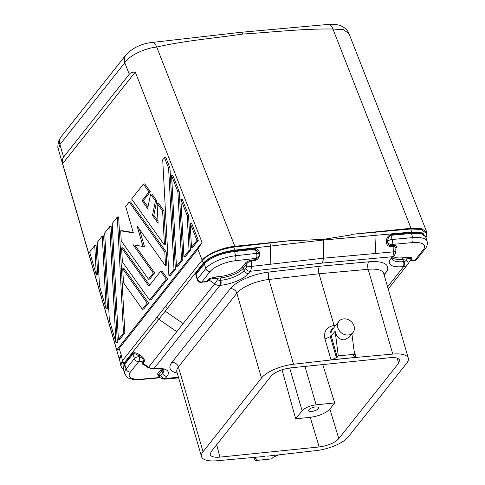 <?xml version="1.0" encoding="UTF-8"?>
<svg xmlns="http://www.w3.org/2000/svg" width="485" height="485" viewBox="0 0 485 485"><rect width="100%" height="100%" fill="white"/><g stroke="black" fill="none" stroke-linecap="round" stroke-linejoin="round"><path stroke-width="0.73" d="M217.619 279.639L215.849 278.408L210.672 278.972A1.122 0.321 67.2 0 0 210.193 278.317L215.946 276.917A1.122 0.473 -95.8 0 0 215.849 278.408L220.099 277.978A18.739 6.754 163.8 0 0 243.452 268.102L244.137 270.448A18.739 6.754 -16.2 0 1 220.778 280.324L220.299 280.372A3.747 1.582 -95.9 0 1 219.984 285.362A7.493 6.232 -141.6 0 1 214.631 283.883L217.619 279.639A3.747 3.116 38.4 0 0 220.299 280.372M248.49 273.461A3.747 3.116 -141.6 0 1 244.137 270.448L245.859 268.278A3.747 3.116 38.4 0 0 250.212 271.291L248.49 273.461A22.486 8.099 -16.2 0 1 220.463 285.313A3.747 1.582 -95.8 0 0 220.778 280.324L220.099 277.978A1.122 0.473 84.2 0 1 220.19 276.48A17.612 6.347 -16.2 0 0 242.148 267.199L245.228 263.306A1.122 0.934 -141.6 0 1 246.538 264.21C247.338 262.652 249.011 261.53 251.551 260.833A1.122 0.449 83.5 0 1 251.727 260.099L255.243 259.699L258.281 257.311A3.747 3.116 38.4 0 0 258.317 257.268M126.1 54.726L61.255 136.527A11.24 9.354 38.4 0 0 61.237 136.552A11.24 9.354 38.4 0 0 59.928 144.548L124.772 62.747C128.968 55.811 144.215 48.3 156.734 47.063A11.24 4.711 83.5 0 0 152.235 42.45A11.24 4.711 83.5 0 1 152.235 42.45C141.632 43.608 132.926 47.694 126.118 54.702A11.24 9.354 38.4 0 0 126.1 54.726A11.24 9.354 38.4 0 0 124.772 62.747L129.265 74.223L63.571 157.098C62.426 158.571 62.116 160.759 62.638 163.675L135.266 72.053C132.453 72.022 130.459 72.75 129.265 74.223M162.827 369.485A18.739 6.754 -16.2 0 1 161.935 370.94A1.122 0.934 38.4 0 0 160.626 370.037L157.546 373.923A1.122 0.934 -141.6 0 1 158.85 374.826L161.935 370.94L162.614 373.286A3.747 3.116 -141.6 0 0 166.967 376.299A22.486 8.099 -16.2 0 0 154.442 368.6L153.957 368.649A7.493 6.232 38.4 0 1 148.61 367.169L214.631 283.883L208.853 279.893A1.122 0.934 -141.6 0 0 208.053 279.669L210.193 278.317M394.366 255.692A3.747 3.116 -141.6 0 1 394.36 255.704A3.747 3.116 -141.6 0 1 392.395 256.735L322.028 263.1L250.212 271.291A7.493 3.08 -96.2 0 0 251.424 266.404L251.551 260.833L255.074 260.433A1.122 0.449 -96.5 0 1 255.243 259.699L256.322 258.341A3.747 1.497 -96.5 0 0 256.547 253.364A3.747 1.352 -16.2 0 1 258.941 253.94L258.596 252.74L255.334 249.193A1.122 0.449 -96.5 0 1 255.231 248.429C257.893 248.914 259.329 250.703 259.536 253.8L259.451 255.437L259.069 255.407M119.771 360.555A26.232 9.451 -16.2 0 1 119.577 360.046A26.232 9.451 -16.2 0 1 121.104 355.147L119.619 359.834M121.402 362.265L124.281 363.568M152.235 42.45L240.463 32.343L328.527 24.402A11.24 4.777 84.8 0 1 328.533 24.402A11.24 4.777 84.8 0 1 332.928 29.027L343.629 29.712L349.036 33.786L426.764 232.115L421.623 228.677L411.013 228.265L332.928 29.027C302.573 28.579 273.055 32.222 243.246 34.005C214.394 38.224 184.415 40.673 156.734 47.063L234.819 246.301L293.558 240.287L295.729 240.621L323.719 239.323L350.522 235.013L352.28 234.279L411.013 228.265M426.545 235.425L426.764 232.115M425.988 237.608L422.756 232.927L411.31 232.085L323.731 240.002L323.719 239.323M243.246 34.005A11.246 4.747 -95.8 0 0 240.463 32.343M398.694 363.095L399.598 360.1C398.676 358.039 395.451 357.239 389.928 357.706L290.654 367.872C281.718 369.164 275.183 371.928 271.036 376.166L211.133 451.735L210.199 454.615C211.023 456.761 214.255 457.597 219.899 457.125L319.178 446.964C328.109 445.666 334.644 442.902 338.791 438.664L398.694 363.095L397.082 358.112M393.547 256.729A17.612 6.347 163.8 0 0 402.932 257.777A1.122 0.473 -95.8 0 0 402.835 259.275L403.52 261.621A3.747 1.582 -95.8 0 1 403.205 266.611A22.486 8.099 -16.2 0 1 390.674 258.905L392.395 256.735A7.493 3.243 -95.5 0 0 393.747 251.836L375.335 253.497L376.045 235.273A3.747 1.661 -95.2 0 0 375.742 232.733A3.747 1.661 -95.2 0 0 375.548 232.176L410.825 228.981L421.162 229.466L426.291 233.255M375.548 232.176L352.28 234.279M204.276 263.973A1.122 0.934 38.5 0 0 203.773 263.288L195.6 273.607A1.122 0.934 -141.6 0 1 196.104 274.286L204.403 263.816C210.629 257.42 220.608 253.346 234.34 251.588L255.334 249.193L256.547 253.364L235.552 255.759A24.359 8.778 163.8 0 0 205.773 268.532A3.747 3.116 -141.6 0 0 210.126 271.545A20.612 7.427 163.8 0 1 235.322 260.736A3.747 1.497 -96.5 0 0 235.552 255.759L234.346 250.193L270.339 246.095L270.212 264.258L323.307 258.208L323.731 240.002L270.339 246.095A3.747 1.497 -96.5 0 0 269.993 243.555A3.747 1.497 -96.5 0 0 269.805 242.997L293.558 240.287M201.548 260.942L201.59 261.039C208.259 254.055 219.002 249.411 233.806 247.101A3.747 1.497 83.3 0 1 233.994 247.659A3.747 1.497 83.3 0 1 234.346 250.193C220.19 252.285 209.866 256.565 203.373 263.04L167.21 308.654L165.53 306.387L201.548 260.942L203.894 263.137C210.266 256.68 220.42 252.57 234.346 250.812L255.231 248.429M204.385 282.064L207.38 281.749L208.853 279.893L210.672 278.972M345.035 358.409L392.783 354.08L368.157 269.302A5.62 2.492 -95.2 0 1 368.764 261.815L319.512 266.277C318.421 268.06 318.263 270.551 319.033 273.758L334.05 325.447C326.605 326.902 323.574 331.407 324.95 338.973L331.049 359.961L356.045 357.403L354.032 350.491M234.819 246.301C222.185 247.508 206.671 254.231 202.184 260.281L201.59 261.039M233.806 247.101L269.805 242.997M258.972 254.043A1.122 0.352 173.3 0 1 259.536 253.8M255.074 260.433C257.456 259.748 258.911 258.081 259.451 255.437M245.859 268.278A3.747 1.582 -95.8 0 0 246.501 265.829A3.747 0.97 -178.7 0 0 251.424 266.404L270.212 264.258M119.158 348.436L197.838 249.181L202.033 242.409L116.758 349.976C117.146 350.437 117.946 349.921 119.158 348.436L121.244 354.971L122.432 360.749L120.777 365.466L119.601 359.731M264.792 456.421L217.044 460.75A26.232 9.451 -16.2 0 1 201.511 456.603A26.232 9.451 -16.2 0 1 202.578 452.335L262.009 377.366L202.578 452.335M395.881 247.714L393.875 246.265A1.122 0.497 84.8 0 1 394.087 245.531L390.643 245.84C388.818 245.568 387.854 244.404 387.745 242.354A1.122 0.388 170 0 0 386.339 242.451C386.751 244.998 388.115 246.374 390.431 246.58A1.122 0.497 -95.2 0 1 390.643 245.84L391.716 244.482L412.292 242.621A3.747 1.661 -95.2 0 0 412.699 237.626L411.486 233.455L390.91 235.316A1.122 0.497 -95.2 0 1 390.819 234.552C388.176 235.577 386.678 237.668 386.333 240.821L386.339 242.451M425.927 237.389L422.326 233.2L411.286 232.703L411.486 233.455L421.277 233.703L425.745 236.771L427.109 241.481A24.359 8.778 163.8 0 0 412.699 237.626L392.122 239.487L390.91 235.316C388.812 236.419 387.757 238.347 387.739 241.1L386.333 240.821M409.419 261.269L410.243 260.681A1.122 0.934 38.4 0 0 410.104 260.706M416.948 259.166L425.248 248.702A3.747 3.116 38.4 0 1 423.284 249.726L414.99 260.196A3.747 1.582 84.2 0 1 414.396 260.566A3.747 3.747 0 0 0 416.948 259.166A3.747 3.116 38.4 0 1 414.99 260.196L410.243 260.681L411.716 258.826A1.122 0.934 38.4 0 0 411.134 259.117L410.843 258.481L407.085 258.838A1.122 0.473 84.2 0 1 407.182 257.341L402.932 257.777M411.716 258.826L411.529 257.711L407.182 257.341M375.335 253.497L323.307 258.208A7.499 3.165 -95.8 0 1 322.028 263.1M390.431 246.58L393.875 246.265L393.747 251.836A3.747 0.97 1.3 0 0 395.808 251.018L395.627 252.752L394.36 255.704A3.747 3.116 -141.6 0 1 394.353 255.71L392.632 257.881A3.747 3.116 38.4 0 1 390.674 258.905M395.869 248.271L396.196 247.853A1.122 0.934 38.4 0 0 395.875 247.95M387.739 241.1A3.704 3.189 118.2 0 0 387.721 242.209A3.704 3.189 118.2 0 0 387.745 242.354A3.747 3.116 -141.6 0 0 391.716 244.482A3.747 1.661 -95.2 0 0 392.122 239.487A3.747 1.352 -16.2 0 0 387.739 241.1M197.256 279.7A3.747 3.747 0 0 0 201.239 282.385A3.747 1.582 -95.8 0 0 201.833 282.015A3.747 3.116 38.4 0 1 197.474 279.002L196.104 274.286L196.025 275.462L197.256 279.7A3.747 1.352 -16.2 0 1 197.474 279.002L205.773 268.532L204.403 263.816A1.122 0.934 37.6 0 0 203.894 263.137M195.6 273.607L196.383 276.68M201.239 282.385L206.58 281.524L201.833 282.015L210.126 271.545M132.526 353.177A1.122 0.934 -141.6 0 1 133.029 353.856C134.709 353.359 136.685 354.153 138.971 356.245L139.868 354.971C136.873 352.856 134.43 352.262 132.526 353.177L124.227 363.635L123.517 369.576M335.741 325.368L334.05 325.447M124.227 363.635A1.122 0.94 39.2 0 1 124.73 364.32L126.1 369.043A24.359 8.778 163.8 0 0 124.681 373.589L123.311 368.885L124.73 364.32L133.029 353.856L134.4 358.573A3.747 3.116 -141.6 0 0 138.752 361.586L143.499 361.101A1.122 0.934 -141.6 0 1 144.306 361.319C144.688 359.355 143.36 357.342 140.323 355.287L139.425 356.56C142.184 357.954 143.542 359.464 143.499 361.101L142.026 362.956A1.122 0.934 -141.6 0 1 142.832 363.18L143.069 364.102A1.122 0.994 -59.2 0 0 142.214 364.071L142.026 362.956M392.783 354.08A26.232 9.451 -16.2 0 1 408.315 358.227A26.232 9.451 -16.2 0 1 407.248 362.501L347.824 437.47L407.248 362.501M165.53 306.387L122.432 360.749L123.978 363.198L123.584 369.806M202.033 242.409L135.266 72.053M116.758 349.976L62.638 163.675M97.685 274.916L96.103 245.368L94.751 245.501L96.333 275.056L97.685 274.916M139.407 229.235L144.378 246.338L143.026 246.477L137.055 225.931L165.555 265.944L166.907 265.804L166.161 251.879L130.538 201.869L129.186 202.009L164.809 252.018L166.161 251.879M143.026 246.477L133.193 244.84L153.327 273.11L148.495 279.202L149.847 279.063L154.679 272.97L134.842 245.113M133.254 232.533L122.05 230.672L120.698 230.805L121.238 240.93L148.495 279.202M169.956 167.986L165.815 157.425L164.463 157.564L162.711 159.771L168.913 275.801L170.265 275.662L175.364 269.23L169.956 167.986L168.604 168.125L164.463 157.564M106.16 308.89L107.512 308.751L103.62 235.88L102.268 236.019L97.17 242.458L99.492 285.932L106.16 308.89L102.268 236.019M190.399 250.266L189.047 250.405L183.942 256.838L185.294 256.698L190.399 250.266L188.538 215.388L182.233 199.305L180.881 199.444L187.186 215.528L188.538 215.388M158.001 221.105L153.83 215.249L156.782 200.79L151.957 194.012L150.605 194.152L155.43 200.929L156.782 200.79M163.972 210.884L158.395 203.051L157.043 203.191L162.62 211.023L163.972 210.884L165.791 244.919L164.439 245.058L162.62 211.023M150.344 191.745L144.766 183.918L143.415 184.058L148.992 191.884L150.344 191.745L143.36 200.554L147.974 207.028M150.962 299.948L167.61 278.954L162.032 271.127L160.68 271.267L166.258 279.093L149.61 300.088L150.962 299.948M149.635 285.198L122.96 247.756L121.608 247.896L122.353 261.815L149.61 300.088M198.298 240.299L191.52 223.009L190.168 223.148L196.946 240.439L191.46 247.356L192.812 247.217L198.298 240.299L196.946 240.439M148.549 302.998L124.075 268.642L122.723 268.781L123.469 282.706L142.366 309.23L143.718 309.09L148.549 302.998L147.197 303.137L142.366 309.23M179.244 191.69L172.945 175.606L171.593 175.746L177.892 191.83L181.529 259.887L182.881 259.748L179.244 191.69L177.892 191.83M181.529 259.887L176.431 266.32L177.783 266.18L182.881 259.748M117.334 342.428L111.138 226.398L109.786 226.537L115.957 342.604L117.334 342.428L115.982 342.568M124.851 332.946L118.655 216.916L117.303 217.056L123.499 333.086L118.401 339.524L119.753 339.385L124.851 332.946L123.499 333.086M342.264 358.694L293.546 364.241A26.232 9.451 163.8 0 0 262.009 377.366M334.717 402.926L316.129 404.829A11.24 4.05 -16.2 0 0 302.113 410.753L295.717 418.822L310.254 417.336C319.16 416.027 325.696 413.256 329.873 409.043L334.717 402.926L322.743 364.587M308.963 409.673A5.135 1.849 163.8 0 0 308.66 410.619A5.135 1.849 163.8 0 0 311.825 411.432A5.135 1.849 163.8 0 0 318.227 408.728A5.135 1.849 163.8 0 0 318.518 407.758A5.135 1.849 163.8 0 0 314.219 407.145A5.135 1.849 163.8 0 0 308.963 409.673M61.237 136.552L58.946 140.426C57.703 144.948 57.521 147.955 58.394 149.428L59.928 144.548L63.571 157.098M166.967 376.299L165.252 378.47L178.462 377.275M163.748 369.952A18.739 6.754 -16.2 0 1 162.614 373.286L160.893 375.457A3.747 3.116 38.4 0 0 165.252 378.47A7.493 3.243 84.5 0 1 164.009 379.215L178.644 377.894M267.568 456.136L316.281 450.595A26.232 9.451 -16.2 0 0 347.824 437.47M119.577 360.046L74.132 203.621A26.232 9.451 -16.2 0 1 73.999 202.785M143.584 364.459L142.214 364.071M158.85 374.826L158.383 375.978L160.335 377.857A3.747 3.037 -46 0 1 160.329 377.857A3.747 3.037 -46 0 1 159.553 375.511L158.85 374.826M124.857 364.162A1.122 0.934 38.3 0 0 124.348 363.483L123.978 363.198L165.203 311.182L183.154 323.592M295.717 418.822L282.003 369.782M253.807 457.416L256.207 458.895M256.171 458.871L256.335 459.277L255.316 460.562L271.539 458.901L273.37 457.137L278.736 454.869M255.316 460.562L253.679 457.428M356.045 357.403L353.516 355.511M353.019 332.528A8.991 7.481 38.4 0 0 352.771 323.374A8.991 7.481 38.4 0 0 343.629 318.881A8.991 7.481 38.4 0 0 338.924 321.355A8.991 7.481 38.4 0 0 339.173 330.509A8.991 7.481 38.4 0 0 348.309 334.996A8.991 7.481 38.4 0 0 353.019 332.528L349.436 337.045L344.459 339.858C339.47 339.785 336.36 336.905 335.135 331.207L338.294 355.911L336.463 357.675L331.049 359.961M338.294 355.911L354.517 354.25L353.498 355.535M354.517 354.25L351.916 333.916M335.135 331.207L331.279 336.069L337.275 357.196M336.996 355.735A1.873 0.673 -16.2 0 1 336.044 356.36L330.327 336.699L324.95 338.973M94.751 245.501L89.628 251.97L96.333 275.056M153.327 273.11L154.679 272.97M120.698 230.805L133.369 232.915L125.676 206.44L129.186 202.009M165.555 265.944L164.809 252.018M168.604 168.125L174.012 269.369L168.913 275.801M174.012 269.369L175.364 269.23M189.047 250.405L187.186 215.528M183.942 256.838L180.881 199.444M155.43 200.929L152.478 215.388L158.116 223.306L157.043 203.191M164.439 245.058L131.605 198.959L143.415 184.058M148.992 191.884L142.014 200.693L143.36 200.554M142.014 200.693L147.652 208.611L150.605 194.152M152.478 215.388L153.83 215.249M166.258 279.093L167.61 278.954M121.608 247.896L148.871 286.162L160.68 271.267M191.46 247.356L190.168 223.148M122.723 268.781L147.197 303.137M176.431 266.32L171.593 175.746M115.957 342.604L109.319 319.767L104.687 232.976L109.786 226.537M118.401 339.524L112.205 223.494L117.303 217.056M242.148 267.199A1.122 0.934 -141.6 0 1 243.452 268.102L246.538 264.21L246.501 265.829M245.228 263.306C246.416 261.815 248.581 260.742 251.727 260.099M208.053 279.669L206.58 281.524A1.122 0.934 38.4 0 1 207.38 281.749M215.946 276.917L220.19 276.48M258.941 253.94A3.747 3.747 0 0 1 258.281 257.311A3.747 3.116 38.4 0 1 256.322 258.341L235.322 260.736M410.825 228.981A3.747 1.661 85.1 0 1 411.013 229.538A3.747 1.661 85.1 0 1 411.31 232.085L411.286 232.703L390.819 234.552M220.463 285.313L219.984 285.362L153.957 368.649A3.747 1.582 84.2 0 1 153.363 369.018L148.18 367.636L143.069 364.102M319.512 266.277L269.26 271.994A5.62 2.249 -96.5 0 0 268.92 279.463L293.546 364.241M408.315 358.227L383.69 273.449A26.232 9.451 -16.2 0 0 368.157 269.302L319.033 273.758L268.92 279.463A26.232 9.451 163.8 0 0 236.844 293.219L261.47 377.991M423.284 249.726A20.612 7.427 163.8 0 0 412.292 242.621M403.205 266.611L403.684 266.556A7.493 6.232 -141.6 0 0 407.606 264.501L407.606 264.501A7.493 6.232 -141.6 0 0 407.891 264.101A3.747 2.073 -147 0 0 407.958 264.016A3.747 2.073 -147 0 0 406.103 260.342L407.085 258.838L402.835 259.275A18.739 6.754 -16.2 0 1 392.565 257.971M387.588 286.865L403.684 266.556A3.747 1.582 -95.8 0 0 403.999 261.573L403.52 261.621A18.739 6.754 -16.2 0 1 392.038 258.863M410.843 258.481A1.122 0.994 121 0 1 411.529 257.711M388.2 288.981L407.606 264.501L411.141 259.111M406.103 260.342A3.747 3.116 -141.6 0 1 403.999 261.573M396.196 247.853C397.379 246.362 396.675 245.586 394.087 245.531M216.698 444.715L219.899 457.125M139.425 356.56L138.971 356.245L139.425 356.56M140.323 355.287L139.868 354.971M160.893 375.457A3.747 1.582 84.2 0 1 159.553 375.511M130.459 372.05A3.747 3.116 -141.6 0 1 126.1 369.043L134.4 358.573A3.747 1.352 -16.2 0 1 139.068 356.596A3.747 1.582 -95.8 0 1 138.752 361.586L130.459 372.05A20.612 7.427 163.8 0 0 141.45 379.155A3.747 1.661 84.8 0 1 140.814 379.531L160.244 377.773M144.306 361.319L142.832 363.18L148.61 367.169L148.18 367.636M329.873 409.043L338.791 438.664M154.442 368.6A3.747 1.582 84.2 0 1 153.848 368.97C164.682 368.376 163.603 370.394 163.815 370.013M157.122 316.99A3.747 3.116 -141.6 0 0 158.801 319.263L176.752 331.667M197.838 249.181L202.184 260.281M368.764 261.815A31.852 11.476 -16.2 0 1 385.763 272.794A5.62 4.674 38.4 0 0 383.708 273.516M203.039 451.699L178.413 366.927L236.844 293.219A5.62 4.674 38.4 0 0 230.308 288.702A31.852 11.476 163.8 0 1 269.26 271.994M159.947 377.482L141.45 379.155M384.102 274.886L385.763 272.794M167.21 308.654L165.203 311.182M160.626 370.037A17.612 6.347 163.8 0 0 161.269 369.073M177.237 373.044A31.852 11.476 -16.2 0 1 171.878 362.416A5.62 4.674 -141.6 0 1 178.413 366.927A26.232 9.451 -16.2 0 0 176.879 371.825L201.511 456.603M171.878 362.416L230.308 288.702M157.546 373.923L158.68 376.263M160.335 377.863A3.747 3.037 -46 0 1 160.335 377.857L164.009 379.215M302.113 410.753L289.69 367.982M316.129 404.829L304.968 366.405M310.254 417.336L319.178 446.964M338.924 321.355L332.346 329.654A8.991 7.481 -141.6 0 0 331.279 336.069A1.873 0.673 -16.2 0 1 330.327 336.699A9.542 7.936 -141.6 0 1 333.534 328.151M336.463 357.675L336.044 356.36M426.139 232.812L426.545 234.813L426.03 237.759M328.533 24.402L335.359 24.444C345.623 25.705 348.788 32.592 349.036 33.786M427.109 241.481C427.691 244.131 427.073 246.538 425.248 248.702M391.983 258.705L392.632 257.881M395.887 247.671L395.808 251.018M414.396 260.566L410.007 261.015M383.58 273.14L383.69 273.449M74.078 203.421L58.394 149.428M124.681 373.589C126.67 376.857 128.034 378.367 128.78 378.13L132.405 379.282L140.814 379.531M123.626 369.952L121.735 367.854L120.777 365.466M153.848 368.97L153.363 369.018M176.807 371.504L176.879 371.825"/></g></svg>

